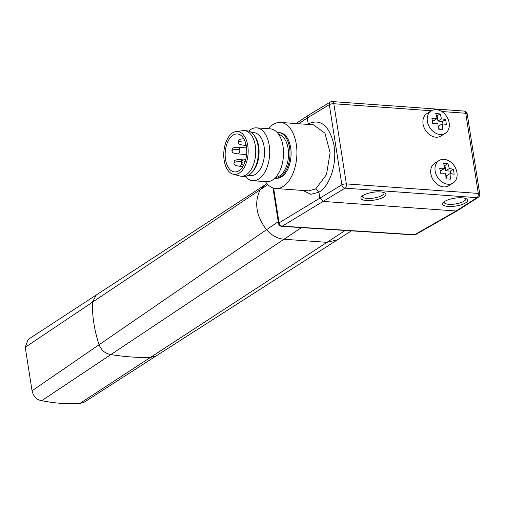 <?xml version="1.0" encoding="UTF-8"?>
<svg xmlns="http://www.w3.org/2000/svg" width="505" height="505" viewBox="0 0 505 505"><rect width="100%" height="100%" fill="white"/><g stroke="black" fill="none" stroke-linecap="round" stroke-linejoin="round"><path stroke-width="0.76" d="M267.846 184.603L260.245 189.697C253.971 202.442 256.06 215.793 266.514 229.743L99.049 344.763C94.385 330.415 92.162 316.244 92.39 302.249L25.25 347.27L28.091 339.48L264.772 185.076L260.245 189.697L92.39 302.249L96.146 295.255M25.25 347.27L32.061 390.769C33.481 396.52 36.695 399.827 41.7 400.686A198.692 151.759 58.2 0 0 79.872 403.432L83.729 402.504L155.893 356.094L150.465 357.407C137.493 357.729 124.312 356.783 110.936 354.554L41.7 400.686M345.149 230.482L79.872 403.432M301.403 227.66L110.936 354.554C105.507 353.816 101.543 350.552 99.049 344.763L32.061 390.769M423.064 123.971A13.244 10.119 58.2 0 0 440.96 136.009L445.252 133.339A13.244 10.119 58.2 0 0 449.166 122.873A13.244 10.119 -121.8 0 0 431.276 110.835L426.977 113.505A13.244 10.119 -121.8 0 0 423.064 123.971M431.276 110.835A13.244 10.119 -121.8 0 0 427.356 121.301A13.244 10.119 58.2 0 0 445.252 133.339M437.09 118.574A33.008 18.634 -85.9 0 0 435.746 113.619A32.061 10.031 -8.9 0 1 440.108 113.928A33.008 18.634 94.1 0 1 441.452 118.89A33.008 10.327 -8.9 0 1 445.568 119.546A32.061 18.098 94.1 0 1 446.016 121.995A32.061 18.098 94.1 0 1 446.351 124.52A33.008 10.327 171.1 0 0 442.235 123.864A33.008 18.634 94.1 0 1 442.538 129.469A32.061 10.031 171.1 0 0 438.176 129.154A33.008 18.634 -85.9 0 0 437.873 123.548A33.008 10.327 171.1 0 0 432.716 123.536A32.061 18.098 -85.9 0 0 432.387 121.011A32.061 18.098 -85.9 0 0 431.939 118.568A33.008 10.327 -8.9 0 1 437.09 118.574L433.58 120.758L432.33 120.67M440.108 113.928L437.115 115.79L436.402 115.74M441.452 118.89L437.942 121.074L437.115 115.79M445.568 119.546L442.576 121.408L437.942 121.074M442.973 123.952L442.576 121.408M439.211 129.198L438.719 126.048L442.235 123.864M298.67 123.75L307.293 117.943L308.214 123.845C320.536 118.422 329.064 125.246 333.799 144.31C337.504 162.572 330.201 185.954 318.92 192.209L319.842 198.111L323.055 201.413L456.103 211.002L476.966 197.657A3.314 2.563 57.4 0 0 478.26 197.335A3.314 3.314 0 0 0 479.75 194.034A3.314 1.035 -8.9 0 0 478.292 193.421L346.373 183.908L333.818 103.74A3.314 1.868 -85.9 0 0 332.24 101.568A3.314 3.314 0 0 0 330.295 102.035L308.321 115.291M479.75 194.034L467.194 113.865A3.314 1.035 171.1 0 0 465.743 113.253L441.724 111.517M272.965 187.923L278.539 223.532A3.314 1.035 -8.9 0 1 279.05 222.838L341.866 184.824L329.31 104.655L307.293 117.943L308.29 115.31M330.295 102.035A3.314 2.493 -121.1 0 0 329.31 104.655A3.314 1.035 -8.9 0 1 333.818 103.74L431.377 110.772M341.866 184.824A3.314 1.035 -8.9 0 1 346.373 183.908A3.314 1.868 -85.9 0 1 345.041 188.144A3.314 2.493 58.9 0 1 341.866 184.824M308.258 124.438L308.214 123.845L307.425 124.381M303.082 190.473L310.771 194.318L318.92 192.209L315.707 188.902L308.656 190.871L275.743 188.498A33.115 18.698 94.1 0 1 265.384 181.617M273.615 188.125L279.05 222.838A3.314 2.582 58.8 0 0 282.263 226.145L289.788 226.631L282.263 226.145A3.314 1.868 94.1 0 1 281.569 226.322L413.93 234.913A3.314 1.824 -86.3 0 0 414.599 234.737A3.314 2.512 60.2 0 0 415.785 234.484L457.29 210.755M366.453 200.542A12.657 3.958 -8.9 0 1 361.397 196.78A12.657 3.958 -8.9 0 1 380.328 191.919A12.657 3.958 -8.9 0 1 384.98 193.087A12.657 3.958 -8.9 0 1 381.313 198.213A12.657 3.958 -8.9 0 1 366.453 200.542M448.244 206.438A12.657 3.958 -8.9 0 1 443.188 202.675A12.657 3.958 -8.9 0 1 462.119 197.815A12.657 3.958 -8.9 0 1 466.765 198.983A12.657 3.958 -8.9 0 1 463.104 204.108A12.657 3.958 -8.9 0 1 448.244 206.438M282.263 226.145L414.599 234.737L456.103 211.002L457.385 210.699L478.26 197.335M290.419 226.732L289.744 226.909M383.838 192.556A10.984 3.44 -8.9 0 1 383.996 192.967A10.984 3.44 -8.9 0 1 378.523 196.937A10.984 3.44 -8.9 0 1 367.122 198.421A10.984 3.44 -8.9 0 1 362.293 196.369A10.984 3.44 -8.9 0 1 362.319 195.927M465.629 198.452A10.984 3.44 -8.9 0 1 465.787 198.863A10.984 3.44 -8.9 0 1 460.314 202.833A10.984 3.44 -8.9 0 1 448.913 204.317A10.984 3.44 -8.9 0 1 444.084 202.265A10.984 3.44 -8.9 0 1 444.11 201.823M268.439 128.712A33.115 18.698 94.1 0 1 273.262 124.394A33.115 18.698 94.1 0 1 280.509 122.444L313.422 124.811L324.986 133.206L330.106 152.8L326.464 174.692L315.707 188.902M280.509 122.444A33.115 18.698 94.1 0 1 296.877 150.408A33.115 18.698 94.1 0 1 282.989 186.547A33.115 18.698 94.1 0 1 275.743 188.498M275.389 178.183L276.481 178.259A22.851 12.896 -85.9 0 0 290.653 147.687A22.851 12.896 -85.9 0 0 279.77 132.682L278.678 132.6A22.851 12.896 94.1 0 1 289.561 147.612A22.851 12.896 -85.9 0 1 275.389 178.183A22.851 12.896 -85.9 0 1 274.916 178.132M277.34 132.626A22.851 12.896 94.1 0 1 278.678 132.6M275.698 177.318A21.526 12.152 -85.9 0 0 288.109 148.514A21.526 12.152 -85.9 0 0 278.785 134.507M248.618 131.092A26.494 14.954 94.1 0 1 256.584 127.86L270.402 128.857A26.494 14.954 94.1 0 1 283.021 146.254A26.494 14.954 94.1 0 1 266.589 181.705L252.771 180.708A26.494 14.954 94.1 0 1 245.354 176.371M256.584 127.86A26.494 14.954 94.1 0 1 269.203 145.263A26.494 14.954 94.1 0 1 252.771 180.708M251.364 132.462L253.864 132.645A21.526 12.152 94.1 0 1 264.121 146.785A21.526 12.152 94.1 0 1 250.77 175.582L248.271 175.405M253.914 135.056L254.791 136.23A21.526 12.152 94.1 0 1 258.667 146.393A21.526 12.152 -85.9 0 1 252.197 172.167L251.168 173.209A22.851 12.896 -85.9 0 0 258.03 145.838A22.851 12.896 94.1 0 0 253.914 135.056A22.851 12.896 94.1 0 0 247.141 130.833L244.42 130.637A22.851 12.896 94.1 0 1 255.303 145.642A22.851 12.896 -85.9 0 1 241.131 176.22A22.851 12.896 -85.9 0 1 239.736 175.98L233.095 174.181A21.526 12.152 -85.9 0 0 247.759 145.604A21.526 12.152 94.1 0 0 236.17 131.502L243 130.669A22.851 12.896 94.1 0 1 244.42 130.637M241.131 176.22L243.858 176.415A22.851 12.896 -85.9 0 0 251.168 173.209M236.17 131.502A21.526 12.152 94.1 0 0 224.157 160.268A21.526 12.152 -85.9 0 0 233.095 174.181M246.396 146.45A19.038 10.75 94.1 0 1 234.591 171.927A19.038 10.75 94.1 0 1 225.52 159.422A19.038 10.75 94.1 0 1 237.325 133.945A19.038 10.75 94.1 0 1 246.396 146.45M430.847 173.688A13.244 10.119 58.2 0 0 448.743 185.726L453.035 183.056A13.244 10.119 58.2 0 0 456.956 172.59A13.244 10.119 -121.8 0 0 439.06 160.552L434.767 163.222A13.244 10.119 -121.8 0 0 430.847 173.688M439.06 160.552A13.244 10.119 -121.8 0 0 435.146 171.018A13.244 10.119 58.2 0 0 453.035 183.056M444.88 168.291A33.008 18.634 -85.9 0 0 443.529 163.336A32.061 10.031 -8.9 0 1 447.891 163.652A33.008 18.634 94.1 0 1 449.242 168.607A33.008 10.327 -8.9 0 1 453.357 169.263A32.061 18.098 94.1 0 1 453.806 171.713A32.061 18.098 94.1 0 1 454.134 174.238A33.008 10.327 171.1 0 0 450.018 173.581A33.008 18.634 94.1 0 1 450.327 179.187A32.061 10.031 171.1 0 0 445.966 178.871A33.008 18.634 -85.9 0 0 445.656 173.266A33.008 10.327 171.1 0 0 440.499 173.253A32.061 18.098 -85.9 0 0 440.171 170.734A32.061 18.098 -85.9 0 0 439.722 168.285A33.008 10.327 -8.9 0 1 444.88 168.291L441.364 170.475L440.12 170.387M447.891 163.652L444.899 165.507L444.185 165.457M449.242 168.607L445.726 170.791L444.899 165.507M453.357 169.263L450.359 171.126L445.726 170.791M450.757 173.669L450.359 171.126M446.994 178.915L446.502 175.765L450.018 173.581M278.249 221.682L266.514 229.743C271.734 235.513 277.573 238.676 284.025 239.244L326.962 242.337L337.315 239.862L351.366 230.88M467.194 113.865A3.314 3.314 0 0 0 464.164 111.075A3.314 1.868 -85.9 0 1 465.743 113.253L478.292 193.421A3.314 1.868 -85.9 0 1 476.966 197.657L345.041 188.144L282.345 226.095M242.848 166.486L239.635 166.252A3.314 1.868 -85.9 0 0 241.661 163.702M234.787 162.332L234.061 162.78L234.787 162.332C236.106 161.707 238.41 161.537 241.687 161.821M234.061 162.78L234.434 160.843C233.966 160.394 237.514 159.321 240.115 159.649A3.314 1.868 -85.9 0 1 241.63 161.524M246.61 154.543L237.703 153.899A3.314 1.868 -85.9 0 0 239.755 149.467A3.314 1.868 -85.9 0 0 238.177 147.296C235.576 146.974 232.029 148.041 232.496 148.489L231.82 150.818L232.849 149.979C234.168 149.354 236.473 149.183 239.755 149.467M232.849 149.979L232.123 150.433M242.495 162.2L245.114 161.613M241.769 162.654L241.466 163.039L241.661 161.448L242.697 160.249L245.746 159.479M246.219 145.434L244.085 145.276A3.314 1.868 -85.9 0 0 245.828 143.717M239.231 141.356L238.505 141.804L239.231 141.356L244.83 140.769M238.505 141.804L238.202 142.189L238.398 140.605L239.433 139.405L243.751 138.629M264.772 185.076L266.949 183.65M155.893 356.101L337.315 239.862M296.037 123.561L308.195 115.367M464.164 111.075L332.24 101.568M278.539 223.532A3.314 3.314 0 0 0 281.569 226.322M413.93 234.913A3.314 3.314 0 0 0 415.785 234.484M239.635 166.252C233.632 165.387 234.692 164.8 233.752 163.166M243.442 159.889L240.115 159.649M237.703 153.899C231.7 153.034 232.761 152.447 231.82 150.818M246.591 147.902L238.177 147.296M243.511 165.343L241.889 164.119L241.466 163.039M244.085 145.276C238.082 144.411 239.143 143.824 238.202 142.189"/></g></svg>
